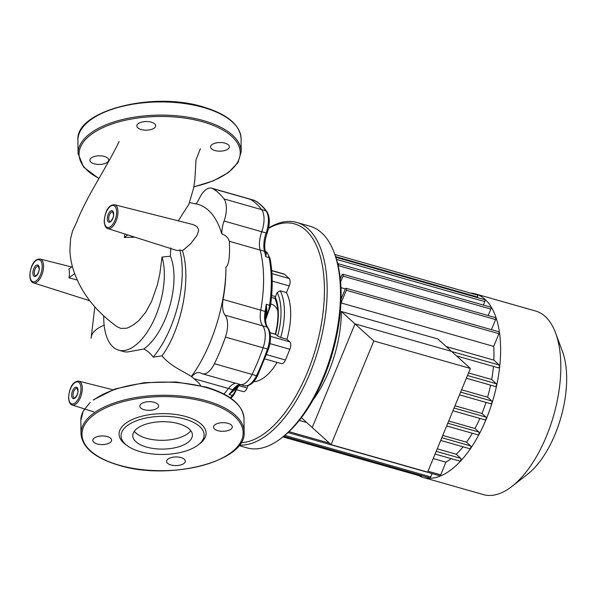 <?xml version="1.0" encoding="UTF-8"?>
<svg xmlns="http://www.w3.org/2000/svg" width="596" height="596" viewBox="0 0 596 596"><rect width="100%" height="100%" fill="white"/><g stroke="black" fill="none" stroke-linecap="round" stroke-linejoin="round"><path stroke-width="0.89" d="M151.324 122.173A9.394 4.321 179.4 0 0 141.736 122.113A9.394 4.321 179.4 0 0 136.879 125.957A9.394 4.321 179.4 0 0 141.222 129.541A9.394 4.321 179.4 0 0 150.81 129.6A9.394 4.321 179.4 0 0 155.668 125.756A9.394 4.321 179.4 0 0 151.324 122.173M227.903 149.097A9.394 4.321 179.4 0 0 229.371 146.743A9.394 4.321 179.4 0 0 222.591 142.675A9.394 4.321 179.4 0 0 212.057 144.582A9.394 4.321 179.4 0 0 210.589 146.936A9.394 4.321 179.4 0 0 217.369 151.011A9.394 4.321 179.4 0 0 227.903 149.097M91.374 157.865A9.394 4.321 179.4 0 0 89.899 160.22A9.394 4.321 179.4 0 0 96.686 164.295A9.394 4.321 179.4 0 0 107.22 162.38A9.394 4.321 179.4 0 0 108.688 160.026A9.394 4.321 179.4 0 0 101.901 155.951A9.394 4.321 179.4 0 0 91.374 157.865M137.452 428.233A29.815 13.701 -0.6 0 1 170.866 422.162A29.815 13.701 -0.6 0 1 192.404 435.08A29.815 13.701 -0.6 0 1 187.733 442.552A29.815 13.701 -0.6 0 1 154.312 448.624A29.815 13.701 -0.6 0 1 132.774 435.706A29.815 13.701 -0.6 0 1 137.452 428.233M190.787 430.707A29.815 13.701 -0.6 0 1 187.643 433.769A29.815 13.701 -0.6 0 1 158.983 440.25A29.815 13.701 -0.6 0 1 134.301 431.295M127.157 445.644L125.451 444.378A43.515 19.996 -0.6 0 1 125.883 423.19A43.515 19.996 -0.6 0 1 185.438 416.433A43.515 19.996 -0.6 0 1 199.913 443.595L198.23 444.899A41.534 19.087 -0.6 0 1 197.611 445.361A41.534 19.087 -0.6 0 1 127.157 445.644A41.534 19.087 -0.6 0 1 127.566 425.425A41.534 19.087 -0.6 0 1 184.417 418.973A41.534 19.087 -0.6 0 1 198.23 444.899M154.26 402.33A9.394 4.321 -0.6 0 1 158.603 405.913A9.394 4.321 -0.6 0 1 153.746 409.757A9.394 4.321 -0.6 0 1 144.157 409.698A9.394 4.321 -0.6 0 1 139.814 406.114A9.394 4.321 -0.6 0 1 144.672 402.27A9.394 4.321 -0.6 0 1 154.26 402.33M230.838 429.254A9.394 4.321 -0.6 0 1 220.304 431.169A9.394 4.321 -0.6 0 1 213.517 427.094A9.394 4.321 -0.6 0 1 214.992 424.739A9.394 4.321 -0.6 0 1 225.519 422.825A9.394 4.321 -0.6 0 1 232.306 426.9A9.394 4.321 -0.6 0 1 230.838 429.254M170.888 464.947A9.394 4.321 -0.6 0 1 166.545 461.364A9.394 4.321 -0.6 0 1 171.402 457.519A9.394 4.321 -0.6 0 1 180.983 457.579A9.394 4.321 -0.6 0 1 185.334 461.162A9.394 4.321 -0.6 0 1 180.476 465.007A9.394 4.321 -0.6 0 1 170.888 464.947M94.31 438.023A9.394 4.321 -0.6 0 1 104.836 436.108A9.394 4.321 -0.6 0 1 111.623 440.183A9.394 4.321 -0.6 0 1 110.156 442.537A9.394 4.321 -0.6 0 1 99.621 444.445A9.394 4.321 -0.6 0 1 92.834 440.377A9.394 4.321 -0.6 0 1 94.31 438.023M127.782 234.913L124.303 237.454L124.907 234.005M74.716 273.624L68.957 277.825A13.179 6.34 -74.1 0 0 69.434 273.05A13.179 6.34 -74.1 0 0 68.868 269.042L72.369 266.486M134.845 237.156L124.303 237.454M77.368 280.068L68.957 277.825M200.36 148.791L196.01 159.884L194.877 179.612L193.588 188.269L188.895 204.175L178.279 220.848M119.111 141.58C105.827 169.041 86.182 197.187 76.735 222.077L72.533 231.062L70.566 238.75L69.903 250.231C70.298 259.707 72.399 268.751 76.191 277.363C83.88 296.063 97.453 312.475 116.92 326.615L120.876 328.426L126.583 328.225L129.302 327.182L134.07 324.418L138.861 320.521L145.648 312.334L151.652 301.285L157.411 284.761L159.825 273.847L162.037 257.055L170.419 256.168L170.814 247.929M196.144 203.802A19.78 9.514 -74.1 0 0 199.287 198.52A19.78 9.514 105.9 0 1 211.587 188.165A19.78 9.514 105.9 0 1 212.608 188.589A125.592 60.405 105.9 0 1 223.984 198.915A19.78 9.514 105.9 0 1 224.089 221.019A19.78 9.514 -74.1 0 0 221.794 233.87L220.17 228.931C214.955 215.111 207.289 206.827 197.172 204.078M114.611 204.763C107.258 204.622 104.777 214.038 104.211 221.183C104.509 225.556 105.716 228.03 107.824 228.588A12.389 5.96 -74.1 0 0 114.603 223.999A12.389 5.96 -74.1 0 0 117.956 211.841A12.389 5.96 -74.1 0 0 114.611 204.763L193.253 224.632L196.948 226.54L198.505 229.438L198.513 231.181L196.993 235.405L190.735 243.667L182.436 250.745C191.659 279.107 181.407 329.297 162.03 355.849C166.157 361.116 173.227 366.413 183.248 371.733L191.428 376.434C211.885 348.72 226.026 303.528 225.929 267.105C228.931 265.019 230.063 256.414 229.311 241.298C228.343 237.789 225.839 235.308 221.794 233.87M189.454 202.618L197.641 204.205M104.144 325.207A37.526 17.247 179.4 0 0 91.114 338.215L94.816 306.843M200.696 385.649L198.796 382.893L191.428 376.434M162.03 355.849L153.239 357.108C150.416 353.353 147.279 350.664 143.815 349.025L127.328 352.012L124.609 351.841L118.589 350.135A56.367 27.111 105.9 0 1 103.734 315.94M194.646 378.877L228.432 388.503A100.866 48.514 -74.1 0 1 223.977 394.045A100.866 48.514 -74.1 0 0 228.432 388.503A19.78 9.514 105.9 0 1 235.748 383.273A19.78 9.514 -74.1 0 0 228.432 388.503L232.812 389.747A1.974 1.088 37 0 0 233.841 389.702A1.974 0.38 -138.2 0 1 234.615 390.067L237.707 385.731M265.205 251.177A1.974 1.721 121.9 0 0 265.511 251.303A19.78 9.514 105.9 0 1 269.094 257.651A100.866 48.514 105.9 0 1 269.593 305.234L266.263 304.28L265.995 311.76A1.974 0.38 -177 0 1 266.986 311.596L266.263 304.28A100.866 48.514 105.9 0 1 265.131 311.403L260.757 310.158A19.78 9.514 -74.1 0 0 262.724 325.878A19.78 9.514 105.9 0 1 263.082 347.803A125.592 60.405 105.9 0 1 252.093 374.437A19.78 9.514 105.9 0 1 239.95 384.472A19.78 9.514 -74.1 0 0 252.093 374.437A125.592 60.405 -74.1 0 0 263.082 347.803A19.78 9.514 -74.1 0 0 262.724 325.878A19.78 9.514 105.9 0 1 260.757 310.158L223.105 299.438A19.78 9.514 -74.1 0 0 225.079 315.157A19.78 9.514 105.9 0 1 225.43 337.083A125.592 60.405 105.9 0 1 214.441 363.716A19.78 9.514 105.9 0 1 202.297 373.752A19.78 9.514 105.9 0 1 201.12 373.23A19.78 9.514 -74.1 0 0 199.936 372.709A19.78 9.514 -74.1 0 0 191.532 376.843M229.311 241.298L260.124 250.074A100.866 48.514 -74.1 0 1 260.757 310.158A100.866 48.514 -74.1 0 0 260.124 250.074A19.78 9.514 105.9 0 1 261.741 231.74A19.78 9.514 -74.1 0 0 261.637 209.628A125.592 60.405 -74.1 0 0 250.26 199.31A19.78 9.514 -74.1 0 0 249.24 198.878A19.78 9.514 105.9 0 1 250.26 199.31A125.592 60.405 105.9 0 1 261.637 209.628A19.78 9.514 105.9 0 1 261.741 231.74A19.78 9.514 -74.1 0 0 260.124 250.074L264.505 251.318A1.974 1.348 -15 0 1 265.369 251.989L265.764 256.705L266.375 252.987A1.974 1.803 -9.1 0 1 265.369 251.989L265.116 250.797C264.244 245.559 264.922 239.674 267.15 233.133C270.174 224.066 270.048 216.817 266.777 211.386C263.328 206.775 259.387 203.214 254.969 200.696L253.613 200.129A19.78 9.514 105.9 0 1 254.641 200.554A1.974 1.721 -60.5 0 1 254.969 200.696M223.105 299.438A100.866 48.514 -74.1 0 0 225.929 267.105M182.436 250.745L179.724 249.91A14.535 6.988 105.9 0 1 176.461 250.357L107.824 228.588M179.724 249.91A75.945 36.527 105.9 0 1 153.239 357.108M143.815 349.025A56.367 27.111 -74.1 0 0 170.419 256.168M162.037 257.055A56.367 27.111 105.9 0 1 153.865 320.141A56.367 27.111 105.9 0 1 118.589 350.135M470.318 293.068A95.427 45.899 105.9 0 1 475.452 293.902A95.427 45.899 105.9 0 1 486.217 419.152A95.427 45.899 105.9 0 1 423.19 477.463A95.427 45.899 105.9 0 1 418.392 475.466M475.452 293.902L535.655 311.038A95.427 45.899 105.9 0 1 555.591 332.97A95.427 45.899 105.9 0 1 546.42 436.294A95.427 45.899 105.9 0 1 511.897 486.455A95.427 45.899 105.9 0 1 483.401 494.606L423.19 477.463M511.897 486.455L527.512 474.312A76.34 36.714 -74.1 0 0 555.137 434.179A76.34 36.714 -74.1 0 0 562.475 351.528L555.591 332.97M312.9 400.169A83.067 39.954 -74.1 0 0 328.836 371.375A83.067 39.954 -74.1 0 0 341.366 311.522L437.933 339.012L470.386 368.455L373.826 340.964L354.993 323.881L451.559 351.372L354.993 323.881L341.366 311.522M340.986 301.509A83.067 39.954 105.9 0 1 341.098 302.947L493.697 346.388A83.067 39.954 105.9 0 1 493.846 360.126L446.285 346.581M340.949 287.652L345.337 288.904M340.1 277.207L340.919 277.438M301.405 417.722L312.23 427.541L354.993 323.881L312.23 427.541L331.056 444.623L373.826 340.964M493.421 366.421A83.067 39.954 105.9 0 1 491.678 379.525L496.304 383.727A1.483 0.715 105.9 0 1 496.386 385.426A1.483 0.715 105.9 0 1 495.343 386.499A1.483 0.715 105.9 0 1 495.194 386.409M491.678 379.525L468.538 372.94M490.59 385.143A83.067 39.954 105.9 0 1 487.588 397.182L491.804 401.011A1.483 0.715 105.9 0 1 491.886 402.717A1.483 0.715 105.9 0 1 490.843 403.783A1.483 0.715 105.9 0 1 490.694 403.693M487.588 397.182L461.587 389.784M485.993 402.397A83.067 39.954 105.9 0 1 481.985 413.468L486.001 417.118A1.483 0.715 105.9 0 1 486.083 418.824A1.483 0.715 105.9 0 1 485.047 419.889A1.483 0.715 105.9 0 1 484.898 419.8M481.985 413.468L454.986 405.787M479.899 418.422A83.067 39.954 105.9 0 1 474.997 428.502L478.975 432.107A1.483 0.715 105.9 0 1 479.057 433.813A1.483 0.715 105.9 0 1 478.014 434.879A1.483 0.715 105.9 0 1 477.865 434.797M474.997 428.502L448.706 421.014M472.33 433.262A83.067 39.954 105.9 0 1 466.541 442.195L470.646 445.92A1.483 0.715 105.9 0 1 470.728 447.626A1.483 0.715 105.9 0 1 469.685 448.691A1.483 0.715 105.9 0 1 469.536 448.602M466.541 442.195L442.761 435.423M463.04 446.799A83.067 39.954 105.9 0 1 456.26 454.241L460.768 458.331A1.483 0.715 105.9 0 1 460.85 460.03A1.483 0.715 105.9 0 1 459.807 461.095A1.483 0.715 105.9 0 1 459.665 461.013M456.26 454.241L437.233 448.818M451.179 458.644A83.067 39.954 105.9 0 1 445.935 462.161L433.217 458.548M306.709 422.527L299.304 420.418M445.935 462.161L440.705 474.841A1.483 0.715 105.9 0 1 439.721 475.75L288.039 432.569M432.1 473.582L430.722 476.919A1.483 0.715 105.9 0 1 429.738 477.828L283.726 436.257M337.679 263.775A1.483 0.715 105.9 0 1 338.074 263.685A1.483 0.715 105.9 0 1 338.237 265.637L338.163 265.816M340.301 278.943L341.88 275.099A1.483 0.715 105.9 0 1 342.864 274.197A1.483 0.715 105.9 0 1 343.028 276.142L340.592 282.05M341.061 299.222L345.181 289.224A1.483 0.715 105.9 0 1 346.164 288.322A1.483 0.715 105.9 0 1 346.328 290.267L341.098 302.947M422.102 475.653A1.483 0.715 105.9 0 1 421.253 476.278L282.914 436.898M334.84 254.499L477.389 295.08A1.483 0.715 105.9 0 1 477.56 297.031L477.329 297.59M335.824 257.301L484.63 299.661A1.483 0.715 105.9 0 1 484.794 301.613L483.378 305.055M338.074 263.685L490.672 307.134A1.483 0.715 105.9 0 1 490.843 309.078L488.169 315.56M342.864 274.197L495.462 317.638A1.483 0.715 105.9 0 1 495.634 319.583L491.469 329.685M346.164 288.322L498.763 331.763A1.483 0.715 105.9 0 1 498.934 333.708L493.697 346.388M493.846 360.126L499.262 365.035A1.483 0.715 105.9 0 1 499.344 366.741A1.483 0.715 105.9 0 1 498.301 367.806A1.483 0.715 105.9 0 1 498.152 367.725M268.513 228.365A113.233 54.459 105.9 0 1 324.403 293.418A113.233 54.459 105.9 0 1 264.624 433.359A113.233 54.459 105.9 0 1 240.963 442.701M239.354 445.056A115.207 55.406 -74.1 0 0 266.308 435.587A115.207 55.406 -74.1 0 0 325.111 317.69A115.207 55.406 -74.1 0 0 296.786 222.472A115.207 55.406 -74.1 0 0 268.587 228M296.786 222.472L310.129 226.271A115.207 55.406 105.9 0 1 334.192 252.749A115.207 55.406 105.9 0 1 281.439 438.045A115.207 55.406 105.9 0 1 279.651 439.386A115.207 55.406 105.9 0 1 247.035 447.879L238.944 445.577M281.439 438.045L283.055 436.786A113.233 54.459 -74.1 0 0 334.9 254.671L334.192 252.749M271.716 270.51L283.957 273.989A5.93 2.853 105.9 0 1 284.545 274.324L289.135 278.488A5.93 2.853 105.9 0 1 289.209 285.938L286.467 292.591A50.437 24.257 105.9 0 1 286.952 339.251L289.798 341.828A5.93 2.853 105.9 0 1 289.872 349.286L285.439 360.021A5.93 2.853 105.9 0 1 281.521 363.649L264.9 358.919M253.62 381.745A50.437 24.257 -74.1 0 0 277.118 362.398M248.078 385.642L247.109 387.989A5.93 2.853 105.9 0 1 243.19 391.609L237.044 389.858M277.84 310.948A29.666 14.267 -74.1 0 0 271.694 304.265L270.763 304.005M275.255 334.49C278.973 319.255 278.846 307.201 274.875 298.32L275.24 297.113A2.473 1.192 -74.1 0 0 275.501 296.592L277.177 292.524L280.209 290.811L286.467 292.591M286.952 339.251L280.701 337.47L277.632 335.988L275.896 334.408A2.473 1.192 -74.1 0 0 275.65 334.267A2.473 1.192 -74.1 0 0 275.628 334.267A43.016 20.689 -74.1 0 0 275.24 297.113M265.54 319.888L270.524 305.785A1.974 0.484 7.9 0 0 269.593 305.234A19.78 9.514 105.9 0 1 266.196 316.677L266.986 311.596M225.079 315.157L267.105 327.122A19.78 9.514 -74.1 0 1 264.862 313.176A19.78 9.514 -74.1 0 1 265.131 311.403L265.995 311.76L265.727 314.226C265.145 320.574 265.853 325.036 267.842 327.606A1.974 1.639 -38.5 0 0 267.105 327.122A19.78 9.514 105.9 0 1 267.462 349.047L268.483 349.219C271.441 340.107 271.225 332.903 267.842 327.606M265.496 318.085A19.78 9.514 105.9 0 0 266.196 316.677A1.974 0.559 25.2 0 0 265.533 316.55M234.936 388.398L237.677 385.85L240.434 384.606M235.003 388.316L229.05 394.478L234.615 390.067M202.297 373.752L239.95 384.472A19.78 9.514 105.9 0 1 238.765 383.951M266.375 252.987L265.511 251.303A19.78 9.514 105.9 0 0 265.183 251.117L267.105 252.436L270.018 258.478A1.974 1.266 -11.4 0 0 269.094 257.651L265.764 256.705A100.866 48.514 105.9 0 0 264.505 251.318A19.78 9.514 -74.1 0 1 264.199 249.97A19.78 9.514 -74.1 0 1 266.121 232.984L267.15 233.133M331.056 444.623L427.623 472.114L470.386 368.455M99.033 178.398A80.594 37.041 -0.6 0 1 91.68 134.137A80.594 37.041 -0.6 0 1 202.953 121.889A80.594 37.041 -0.6 0 1 240.061 155.198A80.594 37.041 -0.6 0 1 193.886 186.734M98.929 178.584L83.589 167.081L78.046 153.455A81.585 37.496 -0.6 0 1 90.83 133.02A81.585 37.496 -0.6 0 1 203.474 120.623A81.585 37.496 -0.6 0 1 241.209 151.749L241.075 138.577A81.585 37.496 -0.6 0 0 203.34 107.444A81.585 37.496 -0.6 0 0 90.696 119.848A81.585 37.496 -0.6 0 0 77.912 140.284C75.051 110.826 152.539 91.061 203.08 106.885C227.255 114.119 239.92 124.683 241.075 138.577M93.632 399.998A81.585 37.496 -0.6 0 1 206.276 387.601A81.585 37.496 -0.6 0 1 244.002 418.735C242.855 404.833 230.19 394.269 206.015 387.042L176.178 381.984L144.217 382.654L115.065 388.957L93.177 399.961M80.981 433.612A81.585 37.496 -0.6 0 1 93.766 413.177A81.585 37.496 -0.6 0 1 206.41 400.773A81.585 37.496 -0.6 0 1 244.144 431.906C247.005 461.364 169.517 481.128 118.976 465.305C94.801 458.071 82.136 447.507 80.981 433.612L80.847 420.441A81.585 37.496 -0.6 0 1 84.61 408.96M205.888 402.039A80.594 37.041 -0.6 0 1 230.533 452.982A80.594 37.041 -0.6 0 1 119.26 465.23A80.594 37.041 -0.6 0 1 94.608 414.287A80.594 37.041 -0.6 0 1 205.888 402.039M80.974 388.436A11.399 5.483 105.9 0 1 74.954 403.023A11.399 5.483 105.9 0 1 68.719 397.368A11.399 5.483 105.9 0 1 74.738 382.781A11.399 5.483 105.9 0 1 80.974 388.436M72.183 405.019A12.389 5.96 -74.1 0 0 78.963 400.438A12.389 5.96 -74.1 0 0 82.315 388.279A12.389 5.96 -74.1 0 0 78.97 381.194C71.617 381.053 69.136 390.477 68.57 397.621C68.868 401.995 70.075 404.46 72.183 405.019L93.751 411.866M73.025 395.081A4.947 2.377 105.9 0 1 74.344 390.253A4.947 2.377 105.9 0 1 77.033 388.383L77.882 390.827C78.292 394.843 74.105 399.126 74.329 397.897A4.947 2.377 105.9 0 1 73.025 395.081M71.662 395.23A5.93 2.853 -74.1 0 0 74.902 398.173A5.93 2.853 -74.1 0 0 78.039 390.574A5.93 2.853 -74.1 0 0 74.791 387.631A5.93 2.853 -74.1 0 0 71.662 395.23M108.666 218.643A4.947 2.377 105.9 0 1 109.984 213.815A4.947 2.377 105.9 0 1 112.674 211.945L113.523 214.389C113.933 218.404 109.746 222.688 109.969 221.459A4.947 2.377 105.9 0 1 108.666 218.643M107.302 218.792A5.93 2.853 -74.1 0 0 110.543 221.734A5.93 2.853 -74.1 0 0 113.68 214.143A5.93 2.853 -74.1 0 0 110.431 211.2A5.93 2.853 -74.1 0 0 107.302 218.792M116.615 211.997A11.399 5.483 105.9 0 1 110.595 226.592A11.399 5.483 105.9 0 1 104.36 220.937A11.399 5.483 105.9 0 1 110.379 206.343A11.399 5.483 105.9 0 1 116.615 211.997M34.255 272.916A4.947 2.377 105.9 0 1 35.581 268.088A4.947 2.377 105.9 0 1 38.271 266.226L39.112 268.662C39.522 272.685 35.343 276.961 35.559 275.732A4.947 2.377 105.9 0 1 34.255 272.916M32.892 273.065A5.93 2.853 -74.1 0 0 36.133 276.008A5.93 2.853 -74.1 0 0 39.269 268.416A5.93 2.853 -74.1 0 0 36.028 265.473A5.93 2.853 -74.1 0 0 32.892 273.065M42.204 266.27A11.399 5.483 105.9 0 1 36.185 280.865A11.399 5.483 105.9 0 1 29.956 275.21A11.399 5.483 105.9 0 1 35.976 260.616A11.399 5.483 105.9 0 1 42.204 266.27M33.421 282.862A12.389 5.96 -74.1 0 0 40.2 278.272A12.389 5.96 -74.1 0 0 43.553 266.114A12.389 5.96 -74.1 0 0 40.2 259.036C32.855 258.895 30.366 268.319 29.8 275.456C30.105 279.837 31.312 282.303 33.421 282.862L89.772 300.742M214.441 363.716L256.474 375.681A1.974 0.596 25.9 0 0 257.576 375.644L268.483 349.219M212.608 188.589L254.641 200.554A125.592 60.405 105.9 0 1 266.017 210.88A19.78 9.514 105.9 0 1 266.121 232.984L224.089 221.019M223.984 198.915L266.017 210.88A1.974 1.632 -36.8 0 1 266.777 211.386M225.43 337.083L267.462 349.047A125.592 60.405 105.9 0 1 256.474 375.681A19.78 9.514 105.9 0 1 244.33 385.716L239.95 384.472M496.304 383.727L467.473 375.517M491.804 401.011L460.619 392.131M486.001 417.118L454.063 408.022M478.975 432.107L447.79 423.227M470.646 445.92L441.815 437.71M460.768 458.331L436.197 451.336M440.705 474.841L427.988 471.227M329.461 443.178L289.015 431.66M430.722 476.919L284.806 435.378M477.56 297.031L335.593 256.608M499.262 365.035L451.701 351.498M484.794 301.613L336.479 259.387M490.843 309.078L338.237 265.637M495.634 319.583L343.028 276.142M498.934 333.708L346.328 290.267M277.177 292.524A47.963 23.065 105.9 0 1 277.632 335.988M280.701 337.47A50.437 24.257 -74.1 0 0 280.209 290.811M275.501 296.592L271.664 295.497M270.085 332.754L275.896 334.408M289.209 285.938L272.208 281.103M247.109 387.989L238.825 385.627M285.439 360.021L266.539 354.642M289.798 341.828L270.524 336.345M289.872 349.286L269.966 343.616M289.135 278.488L271.947 273.594M284.545 274.324L271.731 270.681M265.786 313.705A1.974 0.529 -175 0 1 266.926 313.369M235.837 388.726L235.01 388.309M237.655 385.865A19.78 9.514 105.9 0 1 232.388 395.424L229.05 394.478A100.866 48.514 105.9 0 0 232.812 389.747A19.78 9.514 -74.1 0 1 233.751 388.585A19.78 9.514 -74.1 0 1 240.128 384.524M239.018 385.068L233.602 395.208A1.974 1.185 -140 0 1 232.388 395.424A100.866 48.514 105.9 0 1 230.294 397.837M266.285 252.331A1.974 1.855 -16.2 0 1 265.198 251.184M77.912 140.284L78.046 153.455M193.856 186.868L213.234 180.893L228.328 172.639L237.938 162.693L241.209 151.749M244.144 431.906L244.002 418.735M80.847 420.441L83.194 411.106L90.19 402.412M211.587 188.165L253.613 200.129M40.2 259.036L71.676 266.993M78.97 381.194L112.815 389.747M466.348 378.244L495.343 386.499M459.494 394.857L490.843 403.783M485.047 419.889L452.938 410.748M478.014 434.879L446.665 425.954M469.685 448.691L440.69 440.437M459.807 461.095L435.073 454.055M456.588 355.931L498.301 367.806M274.92 298.402L271.5 297.426M270.062 332.68L275.65 334.267M257.576 375.644C253.993 383.049 249.575 386.409 244.33 385.716M233.602 395.208L230.92 398.277M270.524 305.785C272.938 288.196 272.767 272.424 270.018 258.478"/></g></svg>
